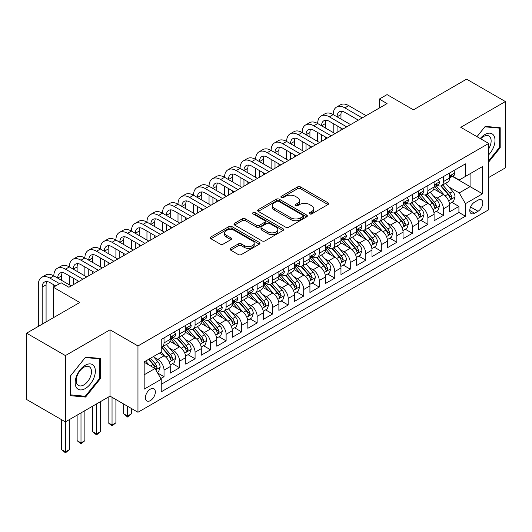 <?xml version="1.0" encoding="UTF-8"?>
<svg xmlns="http://www.w3.org/2000/svg" width="532" height="532" viewBox="0 0 532 532"><rect width="100%" height="100%" fill="white"/><g stroke="black" fill="none" stroke-linecap="round" stroke-linejoin="round"><path stroke-width="0.8" d="M309.657 213.897A1.51 0.871 0 0 0 311.785 213.897L327.971 204.554A2.155 1.244 0 0 0 328.603 203.67A2.155 1.244 0 0 0 327.971 202.792L300.553 186.958A2.155 1.244 0 0 0 297.508 186.958L281.322 196.308A1.51 0.871 0 0 0 280.876 196.92A1.51 0.871 0 0 0 281.322 197.538A1.51 0.871 0 0 0 283.45 197.538L285.544 196.328A6.896 3.983 0 0 1 295.3 196.328L297.581 197.645A6.896 3.983 0 0 1 299.602 200.464A6.896 3.983 0 0 1 297.581 203.277L295.486 204.488A1.51 0.871 0 0 0 295.047 205.099A1.51 0.871 0 0 0 295.486 205.718A1.51 0.871 0 0 0 297.621 205.718L299.716 204.507A6.896 3.983 0 0 1 309.464 204.507L311.752 205.824A6.896 3.983 0 0 1 313.767 208.644A6.896 3.983 0 0 1 311.752 211.457L309.657 212.667A1.51 0.871 0 0 0 309.212 213.279A1.51 0.871 0 0 0 309.657 213.897L309.657 212.667M150.376 400.609A7.022 4.056 120 0 0 154.965 394.418A7.022 4.056 120 0 0 153.888 388.792A7.022 4.056 120 0 0 150.376 389.138A7.022 4.056 120 0 0 145.788 395.329A7.022 4.056 120 0 0 146.865 400.955A7.022 4.056 120 0 0 150.376 400.609M230.629 248.351A2.155 1.244 0 0 0 229.997 249.235A2.155 1.244 0 0 0 230.629 250.113L238.323 254.555A2.155 1.244 0 0 0 241.368 254.555L259.343 244.175A2.155 1.244 0 0 0 259.975 243.297A2.155 1.244 0 0 0 259.343 242.412L231.925 226.585A2.155 1.244 0 0 0 228.873 226.585L210.898 236.959A2.155 1.244 0 0 0 210.266 237.844A2.155 1.244 0 0 0 210.898 238.722L220.195 244.088A2.155 1.244 0 0 0 223.24 244.088L230.935 239.646A2.155 1.244 0 0 0 231.566 238.768A2.155 1.244 0 0 0 230.935 237.884L226.326 235.224A5.766 3.325 0 0 1 224.637 232.87A5.766 3.325 0 0 1 228.195 229.797A5.766 3.325 0 0 1 234.472 230.522L252.527 240.943A5.766 3.325 0 0 1 254.216 243.297A5.766 3.325 0 0 1 250.658 246.369A5.766 3.325 0 0 1 244.374 245.651L241.368 243.909A2.155 1.244 0 0 0 238.323 243.909L230.629 248.351L230.629 250.113M488.715 177.495L505.4 167.859L505.4 101.552L466.597 79.148L413.444 109.838L387.057 94.603L379.296 99.085L387.057 103.567L68.894 287.26L61.133 282.778L53.373 287.26L53.373 317.724M65.403 355.582L65.403 421.889L110.024 396.127L110.024 329.82L65.403 355.582L26.6 333.178L79.76 302.489L53.373 287.26M110.024 329.82L137.961 345.946L488.715 143.44L488.715 209.748L137.961 412.26L137.961 345.946M505.4 101.552L460.779 127.314L488.715 143.44M285.697 227.197A2.155 1.244 0 0 0 288.75 227.197L306.725 216.823A2.155 1.244 0 0 0 307.356 215.939A2.155 1.244 0 0 0 306.725 215.061L279.3 199.227A2.155 1.244 0 0 0 276.254 199.227L258.279 209.608A2.155 1.244 0 0 0 257.648 210.486A2.155 1.244 0 0 0 258.279 211.37L285.697 227.197M253.624 214.223A1.51 0.871 0 0 1 255.154 214.436L255.154 212.64L283.031 228.74A2.155 1.244 0 0 1 283.662 229.618A2.155 1.244 0 0 1 283.031 230.496L265.056 240.876A2.155 1.244 0 0 1 262.01 240.876L234.592 225.043L234.592 223.287A2.155 1.244 0 0 0 233.96 224.165A2.155 1.244 0 0 0 234.592 225.043M234.592 223.287L242.279 218.845A2.155 1.244 0 0 1 245.332 218.845L256.451 225.262A2.155 1.244 0 0 0 259.496 225.262L264.603 222.316A2.155 1.244 0 0 0 265.229 221.438A2.155 1.244 0 0 0 264.603 220.561L253.019 213.877A1.51 0.871 0 0 1 252.58 213.259A1.51 0.871 0 0 1 253.511 212.454A1.51 0.871 0 0 1 255.154 212.64M65.403 421.889L26.6 399.492L26.6 333.178M160.81 378.545L164.029 376.683L157.592 372.965M153.928 357.138L157.824 359.393A8.778 5.067 60 0 1 164.029 370.146L170.24 366.561L170.24 373.098L179.55 367.725L172.488 363.649M169.449 348.181L173.346 350.428A8.778 5.067 60 0 1 179.55 361.181L185.761 357.597L185.761 364.141L195.071 358.761L188.009 354.684M184.97 339.217L188.867 341.471A8.778 5.067 60 0 1 195.071 352.224L201.282 348.64L201.282 355.177L210.592 349.803L203.53 345.727M200.491 330.259L204.388 332.507A8.778 5.067 60 0 1 210.592 343.26L216.803 339.675L216.803 346.219L226.113 340.839L219.051 336.763M216.005 321.301L219.902 323.549A8.778 5.067 60 0 1 226.113 334.302L232.318 330.718L232.318 337.261L241.634 331.882L234.572 327.805M231.526 312.337L235.423 314.585A8.778 5.067 60 0 1 241.634 325.338L247.839 321.754L247.839 328.297L257.156 322.924L250.093 318.841M247.048 303.38L250.944 305.627A8.778 5.067 60 0 1 257.156 316.38L263.36 312.796L263.36 319.34L272.677 313.96L265.614 309.883M262.569 294.415L266.466 296.67A8.778 5.067 60 0 1 272.677 307.416L278.881 303.839L278.881 310.375L288.191 305.002L281.135 300.926M278.09 285.458L281.987 287.706A8.778 5.067 60 0 1 288.191 298.459L294.402 294.874L294.402 301.418L303.712 296.038L296.65 291.962M293.611 276.494L297.508 278.748A8.778 5.067 60 0 1 303.712 289.501L309.923 285.917L309.923 292.454L319.233 287.081L312.171 283.004M309.132 267.536L313.029 269.784A8.778 5.067 60 0 1 319.233 280.537L325.444 276.953L325.444 283.496L334.754 278.116L327.692 274.04M324.653 258.572L328.55 260.826A8.778 5.067 60 0 1 334.754 271.579L340.965 267.995L340.965 274.532L350.275 269.159L343.213 265.082M340.167 249.614L344.064 251.862A8.778 5.067 60 0 1 350.275 262.615L356.48 259.031L356.48 265.574L365.797 260.195L358.734 256.118M355.689 240.657L359.585 242.905A8.778 5.067 60 0 1 365.797 253.658L372.001 250.073L372.001 256.61L381.318 251.237L374.255 247.161M371.21 231.693L375.107 233.94A8.778 5.067 60 0 1 381.318 244.693L387.522 241.109L387.522 247.653L396.839 242.279L389.776 238.196M386.731 222.735L390.628 224.983A8.778 5.067 60 0 1 396.839 235.736L403.043 232.152L403.043 238.695L412.353 233.315L405.298 229.239M402.252 213.771L406.149 216.019A8.778 5.067 60 0 1 412.353 226.772L418.564 223.187L418.564 229.731L427.874 224.358L420.812 220.281M417.773 204.813L421.67 207.061A8.778 5.067 60 0 1 427.874 217.814L434.085 214.23L434.085 220.773L443.395 215.393L443.395 208.857A8.778 5.067 -120 0 0 437.191 198.103L433.294 195.849M436.333 211.317L443.395 215.393M170.24 366.561A8.778 5.067 -120 0 0 164.029 355.808L159.374 353.115M185.761 357.597A8.778 5.067 -120 0 0 179.55 346.844L169.954 341.305M201.282 348.64A8.778 5.067 -120 0 0 195.071 337.887L185.475 332.347M216.803 339.675A8.778 5.067 -120 0 0 210.592 328.922L200.996 323.383M232.318 330.718A8.778 5.067 -120 0 0 226.113 319.965L216.517 314.425M247.839 321.754A8.778 5.067 -120 0 0 241.634 311.001L232.032 305.461M263.36 312.796A8.778 5.067 -120 0 0 257.156 302.043L247.553 296.504M278.881 303.839A8.778 5.067 -120 0 0 272.677 293.085L263.074 287.539M294.402 294.874A8.778 5.067 -120 0 0 288.191 284.121L278.595 278.582M309.923 285.917A8.778 5.067 -120 0 0 303.712 275.164L294.116 269.618M325.444 276.953A8.778 5.067 -120 0 0 319.233 266.2L309.637 260.66M340.965 267.995A8.778 5.067 -120 0 0 334.754 257.242L325.158 251.696M356.48 259.031A8.778 5.067 -120 0 0 350.275 248.278L340.679 242.738M372.001 250.073A8.778 5.067 -120 0 0 365.797 239.32L356.194 233.781M387.522 241.109A8.778 5.067 -120 0 0 381.318 230.356L371.715 224.817M403.043 232.152A8.778 5.067 -120 0 0 396.839 221.398L387.236 215.859M418.564 223.187A8.778 5.067 -120 0 0 412.353 212.441L402.757 206.895M434.085 214.23A8.778 5.067 -120 0 0 427.874 203.477L418.278 197.937M478.009 200.165L474.591 202.133A6.803 3.93 120 0 0 470.148 208.132A6.803 3.93 120 0 0 471.192 213.585A6.803 3.93 120 0 0 474.591 213.246L478.009 211.27A6.803 3.93 120 0 0 482.451 205.279A6.803 3.93 120 0 0 481.407 199.826A6.803 3.93 120 0 0 478.009 200.165M144.165 374.801L155.031 368.53L161.236 379.283L161.236 391.825L465.434 216.198L465.434 203.656L459.229 192.903L448.815 186.892M161.236 379.283L144.165 389.138L144.165 361.9L161.236 352.044L161.236 339.496L465.434 163.869L465.434 176.418L482.511 166.563L482.511 193.801L465.434 203.656M173.266 337.481L173.346 337.527A8.778 5.067 60 0 0 177.735 337.96L183.939 334.375A8.778 5.067 -120 0 0 185.761 330.359L185.761 325.338M188.78 328.517L188.867 328.563A8.778 5.067 60 0 0 193.256 329.002L199.46 325.418A8.778 5.067 -120 0 0 201.282 321.395L201.282 316.38M204.301 319.559L204.388 319.606A8.778 5.067 60 0 0 208.777 320.038L214.981 316.454A8.778 5.067 -120 0 0 216.803 312.437L216.803 307.416M219.822 310.595L219.902 310.648A8.778 5.067 60 0 0 224.298 311.08L230.502 307.496A8.778 5.067 -120 0 0 232.318 303.479L232.318 298.459M235.344 301.637L235.423 301.684A8.778 5.067 60 0 0 239.812 302.116L246.023 298.532A8.778 5.067 -120 0 0 247.839 294.515L247.839 289.501M250.865 292.68L250.944 292.726A8.778 5.067 60 0 0 255.333 293.159L261.545 289.574A8.778 5.067 -120 0 0 263.36 285.558L263.36 280.537M266.386 283.716L266.466 283.762A8.778 5.067 60 0 0 270.855 284.201L277.066 280.617A8.778 5.067 -120 0 0 278.881 276.593L278.881 271.579M281.907 274.758L281.987 274.805A8.778 5.067 60 0 0 286.376 275.237L292.587 271.653A8.778 5.067 -120 0 0 294.402 267.636L294.402 262.615M297.428 265.794L297.508 265.84A8.778 5.067 60 0 0 301.897 266.279L308.101 262.695A8.778 5.067 -120 0 0 309.923 258.672L309.923 253.658M312.942 256.836L313.029 256.883A8.778 5.067 60 0 0 317.418 257.315L323.622 253.731A8.778 5.067 -120 0 0 325.444 249.714L325.444 244.693M328.463 247.872L328.55 247.919A8.778 5.067 60 0 0 332.939 248.358L339.143 244.773A8.778 5.067 -120 0 0 340.965 240.75L340.965 235.736M343.985 238.915L344.064 238.961A8.778 5.067 60 0 0 348.453 239.393L354.664 235.809A8.778 5.067 -120 0 0 356.48 231.792L356.48 226.772M359.506 229.95L359.585 229.997A8.778 5.067 60 0 0 363.974 230.436L370.186 226.851A8.778 5.067 -120 0 0 372.001 222.835L372.001 217.814M375.027 220.993L375.107 221.039A8.778 5.067 60 0 0 379.496 221.472L385.707 217.887A8.778 5.067 -120 0 0 387.522 213.871L387.522 208.85M390.548 212.035L390.628 212.082A8.778 5.067 60 0 0 395.017 212.514L401.228 208.93A8.778 5.067 -120 0 0 403.043 204.913L403.043 199.892M406.069 203.071L406.149 203.118A8.778 5.067 60 0 0 410.538 203.557L416.749 199.972A8.778 5.067 -120 0 0 418.564 195.949L418.564 190.935M421.59 194.113L421.67 194.16A8.778 5.067 60 0 0 426.059 194.592L432.263 191.008A8.778 5.067 -120 0 0 434.085 186.991L434.085 181.971M161.236 384.303L458.917 212.441L458.917 206.436L449.607 211.809L449.607 205.272A8.778 5.067 -120 0 0 443.395 194.519L433.799 188.973M437.104 185.149L437.191 185.196A8.778 5.067 -120 0 0 441.58 185.635A8.778 5.067 -120 0 0 443.395 181.612L443.395 176.597M441.58 185.635L447.784 182.05A8.778 5.067 -120 0 0 449.607 178.027L449.607 173.013M164.029 337.887L164.029 342.901A8.778 5.067 60 0 1 162.213 346.924A8.778 5.067 60 0 1 161.236 347.276M162.213 346.924L168.425 343.339A8.778 5.067 -120 0 0 170.24 339.316L170.24 334.302M179.55 328.922L179.55 333.943A8.778 5.067 60 0 1 177.735 337.96M195.071 319.965L195.071 324.979A8.778 5.067 60 0 1 193.256 329.002M210.592 311.001L210.592 316.021A8.778 5.067 60 0 1 208.777 320.038M226.113 302.043L226.113 307.064A8.778 5.067 60 0 1 224.298 311.08M241.634 293.079L241.634 298.1A8.778 5.067 60 0 1 239.812 302.116M257.156 284.121L257.156 289.142A8.778 5.067 60 0 1 255.333 293.159M272.677 275.164L272.677 280.178A8.778 5.067 60 0 1 270.855 284.201M288.191 266.2L288.191 271.22A8.778 5.067 60 0 1 286.376 275.237M303.712 257.242L303.712 262.256A8.778 5.067 60 0 1 301.897 266.279M319.233 248.278L319.233 253.298A8.778 5.067 60 0 1 317.418 257.315M334.754 239.32L334.754 244.334A8.778 5.067 60 0 1 332.939 248.358M350.275 230.356L350.275 235.377A8.778 5.067 60 0 1 348.453 239.393M365.797 221.398L365.797 226.413A8.778 5.067 60 0 1 363.974 230.436M381.318 212.434L381.318 217.455A8.778 5.067 60 0 1 379.496 221.472M396.839 203.477L396.839 208.497A8.778 5.067 60 0 1 395.017 212.514M412.353 194.519L412.353 199.533A8.778 5.067 60 0 1 410.538 203.557M427.874 185.555L427.874 190.576A8.778 5.067 60 0 1 426.059 194.592M427.874 217.814L427.874 224.358M412.353 226.772L412.353 233.315M396.839 235.736L396.839 242.279M381.318 244.693L381.318 251.237M365.797 253.658L365.797 260.195M350.275 262.615L350.275 269.159M334.754 271.579L334.754 278.116M319.233 280.537L319.233 287.081M303.712 289.501L303.712 296.038M288.191 298.459L288.191 305.002M272.677 307.416L272.677 313.96M257.156 316.38L257.156 322.924M241.634 325.338L241.634 331.882M226.113 334.302L226.113 340.839M210.592 343.26L210.592 349.803M195.071 352.224L195.071 358.761M179.55 361.181L179.55 367.725M164.029 370.146L164.029 376.683M155.031 368.53L144.165 362.259M459.229 192.903L470.089 186.632L470.089 173.731L482.511 166.563M452.32 176.371L482.511 193.801M452.626 176.192L459.229 180.002L465.434 176.418M110.024 396.127L137.961 412.26M379.296 99.085L379.296 108.049M451.854 202.36L458.917 206.436M458.917 212.441L465.434 216.198M488.715 161.981L500.2 147.69L500.2 127.72L485.224 126.383L476.965 136.657M70.603 395.722L85.579 397.058L100.555 378.425L100.555 358.455L85.579 357.118L70.603 375.752L70.603 395.722M499.422 147.244L500.2 147.69M99.777 377.979L100.555 378.425M83.996 396.141L85.579 397.058M310.256 214.11L311.752 213.246A6.896 3.983 0 0 0 313.767 210.433L313.767 208.644M299.602 200.464L299.602 202.253A6.896 3.983 0 0 1 297.581 205.066L296.091 205.931M327.945 204.567L300.553 188.754A2.155 1.244 0 0 0 297.508 188.754L281.92 197.751M306.691 216.837L279.3 201.023A2.155 1.244 0 0 0 276.254 201.023L258.306 211.384M302.914 216.557A1.51 0.871 0 0 0 303.353 215.939A1.51 0.871 0 0 0 302.914 215.327L278.841 201.428A1.51 0.871 0 0 0 276.713 201.428L274.505 202.705A6.896 3.983 0 0 0 272.484 205.518A6.896 3.983 0 0 0 274.505 208.331L290.957 217.834A6.896 3.983 0 0 0 300.706 217.834L302.914 216.557L302.914 218.353A1.51 0.871 0 0 0 303.353 217.734L303.353 215.939M272.484 205.518L272.484 207.314A6.896 3.983 0 0 0 274.505 210.127L274.505 208.331M302.914 218.353L300.706 219.623A6.896 3.983 0 0 1 290.957 219.623L274.505 210.127M234.619 225.063L242.279 220.634L242.279 218.845M265.229 221.438L265.229 223.234A2.155 1.244 0 0 1 264.603 224.112L259.496 227.058A2.155 1.244 0 0 1 256.451 227.058L245.332 220.634A2.155 1.244 0 0 0 242.279 220.634M255.154 214.436L283.004 230.516M267.988 231.925A5.766 3.325 0 0 0 274.273 232.65A5.766 3.325 0 0 0 277.83 229.571A5.766 3.325 0 0 0 276.141 227.224L269.777 223.546A2.155 1.244 0 0 0 266.732 223.546L261.631 226.499A2.155 1.244 0 0 0 260.999 227.377A2.155 1.244 0 0 0 261.631 228.255L267.988 231.925L267.988 233.721A5.766 3.325 0 0 0 274.273 234.439A5.766 3.325 0 0 0 277.83 231.367L277.83 229.571M260.999 227.377L260.999 229.166A2.155 1.244 0 0 0 261.631 230.05L261.631 228.255M267.988 233.721L261.631 230.05M254.216 243.297L254.216 245.086A5.766 3.325 0 0 1 250.658 248.165A5.766 3.325 0 0 1 244.374 247.44L241.368 245.704A2.155 1.244 0 0 0 238.323 245.704L230.655 250.126M224.637 232.87L224.637 234.665A5.766 3.325 0 0 0 226.326 237.019L226.326 235.224M230.901 239.659L226.326 237.019M259.317 244.195L231.925 228.374A2.155 1.244 0 0 0 228.873 228.374L210.931 238.735M449.474 203.729L453.483 201.415L455.033 196.933A5.819 3.358 -120 0 0 452.772 191.473L445.683 183.267M444.26 195.084L436.154 185.701M439.645 192.351L434.943 186.905A13.938 8.046 -120 0 0 434.511 186.419M440.789 185.947L447.957 194.253A5.819 3.358 60 0 1 450.032 198.256L450.458 198.948L451.242 198.835L451.894 197.186A5.819 3.358 -120 0 0 449.819 193.176L442.73 184.97M441.208 185.814L448.915 194.732A2.966 1.709 60 0 1 449.66 195.896L451.894 197.186M453.716 170.639L455.033 172.92A5.819 3.358 60 0 1 453.829 175.493L450.883 177.196A5.819 3.358 -120 0 0 451.894 175.859L451.774 175.341M38.317 326.415L38.317 284.839A16.459 9.503 60 0 1 41.729 277.305L45.606 275.064A16.459 9.503 60 0 1 53.838 275.875A16.459 9.503 60 0 1 57.25 268.341L61.127 266.1A16.459 9.503 60 0 1 69.359 266.918A16.459 9.503 60 0 1 72.771 259.383L76.648 257.142A16.459 9.503 60 0 1 84.881 257.954A16.459 9.503 60 0 1 88.285 250.419L92.169 248.178A16.459 9.503 60 0 1 100.402 248.996A16.459 9.503 60 0 1 103.806 241.462L107.69 239.22A16.459 9.503 60 0 1 115.916 240.038A16.459 9.503 60 0 1 119.328 232.497L123.211 230.263A16.459 9.503 60 0 1 131.437 231.074A16.459 9.503 60 0 1 134.849 223.54L138.726 221.299A16.459 9.503 60 0 1 146.958 222.117A16.459 9.503 60 0 1 150.37 214.582L154.247 212.341A16.459 9.503 60 0 1 162.479 213.152A16.459 9.503 60 0 1 165.891 205.618L169.768 203.377A16.459 9.503 60 0 1 178.001 204.195A16.459 9.503 60 0 1 181.412 196.66L185.289 194.419A16.459 9.503 60 0 1 193.522 195.231A16.459 9.503 60 0 1 196.933 187.696L200.81 185.455A16.459 9.503 60 0 1 209.043 186.273A16.459 9.503 60 0 1 212.448 178.739L216.331 176.498A16.459 9.503 60 0 1 224.564 177.309A16.459 9.503 60 0 1 227.969 169.775L231.852 167.533A16.459 9.503 60 0 1 240.078 168.351A16.459 9.503 60 0 1 243.49 160.817L247.373 158.576A16.459 9.503 60 0 1 255.599 159.394A16.459 9.503 60 0 1 259.011 151.853L262.888 149.618A16.459 9.503 60 0 1 271.12 150.43A16.459 9.503 60 0 1 274.532 142.895L278.409 140.654A16.459 9.503 60 0 1 286.642 141.472A16.459 9.503 60 0 1 290.053 133.931L293.93 131.697A16.459 9.503 60 0 1 302.163 132.508A16.459 9.503 60 0 1 305.574 124.973L309.451 122.732A16.459 9.503 60 0 1 317.684 123.55A16.459 9.503 60 0 1 321.089 116.016L324.972 113.775A16.459 9.503 60 0 1 333.205 114.586A16.459 9.503 60 0 1 336.61 107.052L340.493 104.811A16.459 9.503 60 0 1 348.726 105.629L366.102 115.663M336.61 107.052A16.459 9.503 60 0 1 344.842 107.87L362.226 117.905M449.799 177.469L449.819 177.469A5.819 3.358 -120 0 0 450.883 177.196M451.143 175.42L451.894 175.859C451.528 174.981 450.91 175.341 450.032 176.93A5.819 3.358 60 0 1 449.607 177.761M358.349 120.146L344.842 112.345A10.973 6.337 -120 0 0 339.356 111.806A10.973 6.337 -120 0 0 337.082 116.827L340.965 114.586L340.965 119.068M341.65 111.301A10.973 6.337 -120 0 0 340.965 114.586M337.082 125.791L337.082 132.421M340.965 128.026L340.965 130.18M333.205 132.508L333.205 123.55M488.715 154.765A14.264 8.239 120 0 0 494.813 138.22A14.264 8.239 120 0 0 484.911 134.523A14.264 8.239 120 0 0 480.243 138.546M488.715 148.787A10.8 6.238 120 0 0 488.901 136.006A10.8 6.238 120 0 0 483.502 136.538A10.8 6.238 120 0 0 480.669 138.799M476.998 136.677L484.911 126.829L499.422 128.119L499.422 147.47L488.715 160.79M498.464 127.567L499.422 128.119M94.004 377.687A14.264 8.239 120 0 0 90.314 363.908A14.264 8.239 120 0 0 76.528 376.131A14.264 8.239 120 0 0 80.226 389.909A14.264 8.239 120 0 0 94.004 377.687M90.467 376.683A10.8 6.238 120 0 0 89.25 366.734A10.8 6.238 120 0 0 77.24 375.499A10.8 6.238 120 0 0 78.45 385.447A10.8 6.238 120 0 0 90.467 376.683M70.756 394.963L70.756 375.612L85.266 357.557L99.777 358.854L99.777 378.205L85.266 396.26L70.603 394.87M98.819 358.302L99.777 358.854M433.952 212.694L437.962 210.379L439.518 205.897A5.819 3.358 -120 0 0 437.251 200.438L430.162 192.225M428.739 204.042L420.632 194.659M424.124 201.315L419.422 195.869A13.938 8.046 -120 0 0 418.99 195.384M425.268 194.912L432.443 203.211A5.819 3.358 60 0 1 434.511 207.221L434.937 207.912L435.721 207.799L436.373 206.143A5.819 3.358 -120 0 0 434.305 202.14L427.209 193.927M425.686 194.772L433.394 203.696A2.966 1.709 60 0 1 434.145 204.853L436.373 206.143M418.431 221.651L422.441 219.337L423.997 214.855A5.819 3.358 -120 0 0 421.73 209.395L414.641 201.182M413.218 213.006L405.111 203.623M408.609 210.273L403.901 204.827A13.938 8.046 -120 0 0 403.469 204.341M409.746 203.869L416.922 212.175A5.819 3.358 60 0 1 418.99 216.178L419.416 216.87L420.2 216.757L420.859 215.108A5.819 3.358 -120 0 0 418.784 211.098L411.688 202.885M410.165 203.736L417.873 212.654A2.966 1.709 60 0 1 418.624 213.817L420.859 215.108M402.91 230.615L406.927 228.301L408.476 223.819A5.819 3.358 -120 0 0 406.209 218.353L399.12 210.147M397.697 221.964L389.597 212.581M393.088 219.231L388.38 213.784A13.938 8.046 -120 0 0 387.948 213.305M394.225 212.827L401.401 221.132A5.819 3.358 60 0 1 403.475 225.142L403.894 225.827L404.679 225.721L405.337 224.065A5.819 3.358 -120 0 0 403.263 220.055L396.167 211.849M394.651 212.694L402.358 221.618A2.966 1.709 60 0 1 403.103 222.775L405.337 224.065M387.396 239.573L391.406 237.259L392.955 232.777A5.819 3.358 -120 0 0 390.688 227.317L383.599 219.104M382.176 230.928L374.076 221.545M377.567 228.195L372.859 222.748A13.938 8.046 -120 0 0 372.433 222.263M378.704 221.791L385.88 230.097A5.819 3.358 60 0 1 387.954 234.1L388.373 234.792L389.165 234.678L389.816 233.023A5.819 3.358 -120 0 0 387.742 229.019L380.653 220.807M379.13 221.651L386.837 230.575A2.966 1.709 60 0 1 387.582 231.739L389.816 233.023M438.195 179.597L439.518 181.884A5.819 3.358 60 0 1 438.315 184.458L435.362 186.16A5.819 3.358 -120 0 0 436.373 184.817L436.253 184.305M321.089 116.016A16.459 9.503 60 0 1 329.321 116.827L333.205 114.586L350.588 124.621M329.321 116.827L346.704 126.862M434.278 186.433L434.305 186.433A5.819 3.358 -120 0 0 435.362 186.16M435.622 184.385L436.373 184.817C436.007 183.939 435.389 184.298 434.511 185.894A5.819 3.358 60 0 1 434.085 186.719M342.827 129.103L329.321 121.309A10.973 6.337 -120 0 0 323.835 120.764A10.973 6.337 -120 0 0 321.561 125.791L325.444 123.55L325.444 128.026M326.129 120.259A10.973 6.337 -120 0 0 325.444 123.55M321.561 134.749L321.561 141.379M325.444 136.99L325.444 139.138M317.684 141.472L317.684 132.508M422.674 188.554L423.997 190.842A5.819 3.358 60 0 1 422.794 193.415L419.841 195.118A5.819 3.358 -120 0 0 420.859 193.781L420.732 193.262M305.574 124.973A16.459 9.503 60 0 1 313.8 125.791L317.684 123.55L335.067 133.585M313.8 125.791L331.183 135.826M418.757 195.39L418.784 195.39A5.819 3.358 -120 0 0 419.841 195.118M420.107 193.342L420.859 193.781C420.493 192.903 419.868 193.262 418.99 194.852A5.819 3.358 60 0 1 418.564 195.683M327.306 138.067L313.8 130.267A10.973 6.337 -120 0 0 308.314 129.728A10.973 6.337 -120 0 0 306.04 134.749L309.923 132.508L309.923 136.99M310.608 129.216A10.973 6.337 -120 0 0 309.923 132.508M306.04 143.713L306.04 150.343M309.923 145.948L309.923 148.102M302.163 150.43L302.163 141.472M407.16 197.518L408.476 199.806A5.819 3.358 60 0 1 407.273 202.373L404.32 204.082A5.819 3.358 -120 0 0 405.337 202.739L405.211 202.22M290.053 133.931A16.459 9.503 60 0 1 298.279 134.749L302.163 132.508L319.546 142.543M298.279 134.749L315.662 144.784M403.236 204.348L403.263 204.348A5.819 3.358 -120 0 0 404.32 204.082M404.586 202.306L405.337 202.739C404.972 201.861 404.347 202.22 403.475 203.816A5.819 3.358 60 0 1 403.043 204.64M311.785 147.025L298.279 139.231A10.973 6.337 -120 0 0 292.793 138.686A10.973 6.337 -120 0 0 290.525 143.713L294.402 141.472L294.402 145.948M295.087 138.18A10.973 6.337 -120 0 0 294.402 141.472M290.525 152.671L290.525 159.301M294.402 154.912L294.402 157.06M286.642 159.394L286.642 150.43M391.638 206.476L392.955 208.763A5.819 3.358 60 0 1 391.752 211.337L388.799 213.039A5.819 3.358 -120 0 0 389.816 211.696L389.69 211.184M274.532 142.895A16.459 9.503 60 0 1 282.765 143.713L286.642 141.472L304.025 151.507M282.765 143.713L300.141 153.748M387.715 213.312L387.742 213.312A5.819 3.358 -120 0 0 388.799 213.039M389.065 211.264L389.816 211.696C389.451 210.825 388.826 211.184 387.954 212.773A5.819 3.358 60 0 1 387.522 213.605M296.264 155.989L282.765 148.189A10.973 6.337 -120 0 0 277.272 147.65A10.973 6.337 -120 0 0 275.004 152.671L278.881 150.43L278.881 154.912M279.566 147.138A10.973 6.337 -120 0 0 278.881 150.43M275.004 161.628L275.004 168.258M278.881 163.869L278.881 166.024M271.12 168.351L271.12 159.394M371.875 248.537L375.885 246.216L377.434 241.741A5.819 3.358 -120 0 0 375.173 236.275L368.078 228.068M366.661 239.885L358.555 230.502M362.046 237.152L357.344 231.706A13.938 8.046 -120 0 0 356.912 231.221M363.183 230.748L370.358 239.054A5.819 3.358 60 0 1 372.433 243.064L372.852 243.749L373.644 243.643L374.295 241.987A5.819 3.358 -120 0 0 372.22 237.977L365.132 229.771M363.609 230.615L371.316 239.54A2.966 1.709 60 0 1 372.061 240.697L374.295 241.987M376.117 215.44L377.434 217.721A5.819 3.358 60 0 1 376.23 220.295L373.284 221.997A5.819 3.358 -120 0 0 374.295 220.66L374.176 220.142M259.011 151.853A16.459 9.503 60 0 1 267.244 152.671L271.12 150.43L288.504 160.465M267.244 152.671L284.627 162.706M372.201 222.27L372.22 222.27A5.819 3.358 -120 0 0 373.284 221.997M373.544 220.228L374.295 220.66C373.929 219.782 373.311 220.142 372.433 221.738A5.819 3.358 60 0 1 372.001 222.562M280.743 164.947L267.244 157.153A10.973 6.337 -120 0 0 261.757 156.608A10.973 6.337 -120 0 0 259.483 161.628L263.36 159.394L263.36 163.869M264.052 156.102A10.973 6.337 -120 0 0 263.36 159.394M259.483 170.592L259.483 177.222M263.36 172.833L263.36 174.981M255.599 177.309L255.599 168.351M356.354 257.495L360.363 255.18L361.913 250.698A5.819 3.358 -120 0 0 359.652 245.239L352.556 237.026M351.14 248.85L343.034 239.467M346.525 246.117L341.823 240.67A13.938 8.046 -120 0 0 341.391 240.185M347.669 239.713L354.837 248.018A5.819 3.358 60 0 1 356.912 252.022L357.338 252.713L358.122 252.6L358.774 250.944A5.819 3.358 -120 0 0 356.699 246.941L349.61 238.728M348.088 239.573L355.795 248.497A2.966 1.709 60 0 1 356.54 249.654L358.774 250.944M360.596 224.398L361.913 226.685A5.819 3.358 60 0 1 360.709 229.259L357.763 230.961A5.819 3.358 -120 0 0 358.774 229.618L358.654 229.106M243.49 160.817A16.459 9.503 60 0 1 251.722 161.628L255.599 159.394L272.983 169.429M251.722 161.628L269.106 171.67M356.679 231.234L356.699 231.234A5.819 3.358 -120 0 0 357.763 230.961M358.023 229.186L358.774 229.618C358.408 228.747 357.79 229.106 356.912 230.695A5.819 3.358 60 0 1 356.48 231.526M265.222 173.904L251.722 166.11A10.973 6.337 -120 0 0 246.236 165.565A10.973 6.337 -120 0 0 243.962 170.592L247.839 168.351L247.839 172.833M248.53 165.06A10.973 6.337 -120 0 0 247.839 168.351M243.962 179.55L243.962 186.18M247.839 181.791L247.839 183.946M240.078 186.273L240.078 177.309M340.832 266.459L344.842 264.138L346.392 259.663A5.819 3.358 -120 0 0 344.131 254.196L337.035 245.99M335.619 257.807L327.513 248.424M331.004 255.074L326.302 249.628A13.938 8.046 -120 0 0 325.87 249.142M332.148 248.67L339.316 256.976A5.819 3.358 60 0 1 341.391 260.986L341.817 261.671L342.601 261.564L343.253 259.909A5.819 3.358 -120 0 0 341.178 255.899L334.089 247.693M332.567 248.537L340.274 257.461A2.966 1.709 60 0 1 341.019 258.618L343.253 259.909M345.075 233.362L346.392 235.643A5.819 3.358 60 0 1 345.188 238.216L342.242 239.919A5.819 3.358 -120 0 0 343.253 238.582L343.133 238.063M227.969 169.775A16.459 9.503 60 0 1 236.201 170.592L240.078 168.351L257.461 178.386M236.201 170.592L253.584 180.627M341.158 240.191L341.178 240.191A5.819 3.358 -120 0 0 342.242 239.919M342.502 238.15L343.253 238.582C342.887 237.704 342.269 238.063 341.391 239.659A5.819 3.358 60 0 1 340.965 240.484M249.701 182.868L236.201 175.075A10.973 6.337 -120 0 0 230.715 174.529A10.973 6.337 -120 0 0 228.441 179.55L232.318 177.309L232.318 181.791M233.009 174.024A10.973 6.337 -120 0 0 232.318 177.309M228.441 188.514L228.441 195.144M232.318 190.755L232.318 192.903M224.564 195.231L224.564 186.273M325.311 275.416L329.321 273.102L330.871 268.62A5.819 3.358 -120 0 0 328.61 263.16L321.521 254.948M320.098 266.771L311.991 257.382M315.483 264.038L310.781 258.592A13.938 8.046 -120 0 0 310.349 258.106M316.626 257.634L323.795 265.933A5.819 3.358 60 0 1 325.87 269.943L326.296 270.635L327.08 270.522L327.732 268.866A5.819 3.358 -120 0 0 325.657 264.863L318.568 256.65M317.045 257.495L324.753 266.419A2.966 1.709 60 0 1 325.498 267.576L327.732 268.866M329.554 242.319L330.871 244.607A5.819 3.358 60 0 1 329.667 247.18L326.721 248.883A5.819 3.358 -120 0 0 327.732 247.54L327.612 247.028M212.448 178.739A16.459 9.503 60 0 1 220.68 179.55L224.564 177.309L241.94 187.35M220.68 179.55L238.063 189.585M325.637 249.156L325.657 249.156A5.819 3.358 -120 0 0 326.721 248.883M326.981 247.107L327.732 247.54C327.366 246.668 326.748 247.021 325.87 248.617A5.819 3.358 60 0 1 325.444 249.442M234.186 191.826L220.68 184.032A10.973 6.337 -120 0 0 215.194 183.487A10.973 6.337 -120 0 0 212.92 188.514L216.803 186.273L216.803 190.755M217.488 182.981A10.973 6.337 -120 0 0 216.803 186.273M212.92 197.472L212.92 204.102M216.803 199.713L216.803 201.861M209.043 204.195L209.043 195.231M309.79 284.374L313.8 282.06L315.356 277.578A5.819 3.358 -120 0 0 313.089 272.118L306 263.912M304.577 275.729L296.47 266.346M299.962 272.996L295.26 267.549A13.938 8.046 -120 0 0 294.828 267.064M301.105 266.592L308.281 274.898A5.819 3.358 60 0 1 310.349 278.901L310.774 279.593L311.559 279.48L312.211 277.83A5.819 3.358 -120 0 0 310.143 273.82L303.047 265.614M301.524 266.459L309.232 275.383A2.966 1.709 60 0 1 309.983 276.54L312.211 277.83M314.033 251.284L315.356 253.565A5.819 3.358 60 0 1 314.153 256.138L311.2 257.84A5.819 3.358 -120 0 0 312.211 256.504L312.091 255.985M196.933 187.696A16.459 9.503 60 0 1 205.159 188.514L209.043 186.273L226.426 196.308M205.159 188.514L222.542 198.549M310.116 258.113L310.143 258.113A5.819 3.358 -120 0 0 311.2 257.84M311.459 256.072L312.211 256.504C311.845 255.626 311.227 255.985 310.349 257.574A5.819 3.358 60 0 1 309.923 258.406M218.665 200.79L205.159 192.99A10.973 6.337 -120 0 0 199.673 192.451A10.973 6.337 -120 0 0 197.399 197.472L201.282 195.231L201.282 199.713M201.967 191.946A10.973 6.337 -120 0 0 201.282 195.231M197.399 206.436L197.399 213.066M201.282 208.677L201.282 210.825M193.522 213.152L193.522 204.195M294.269 293.338L298.279 291.024L299.835 286.542A5.819 3.358 -120 0 0 297.568 281.082L290.479 272.869M289.056 284.687L280.949 275.303M284.447 281.96L279.739 276.514A13.938 8.046 -120 0 0 279.307 276.028M285.584 275.556L292.76 283.855A5.819 3.358 60 0 1 294.828 287.865L295.253 288.557L296.038 288.444L296.696 286.788A5.819 3.358 -120 0 0 294.622 282.785L287.526 274.572M286.01 275.416L293.711 284.341A2.966 1.709 60 0 1 294.462 285.498L296.696 286.788M298.512 260.241L299.835 262.529A5.819 3.358 60 0 1 298.632 265.102L295.679 266.805A5.819 3.358 -120 0 0 296.696 265.461L296.57 264.949M181.412 196.66A16.459 9.503 60 0 1 189.638 197.472L193.522 195.231L210.905 205.266M189.638 197.472L207.021 207.507M294.595 267.077L294.622 267.077A5.819 3.358 -120 0 0 295.679 266.805M295.945 265.029L296.696 265.461C296.331 264.584 295.706 264.943 294.828 266.539A5.819 3.358 60 0 1 294.402 267.363M203.144 209.748L189.638 201.954A10.973 6.337 -120 0 0 184.152 201.409A10.973 6.337 -120 0 0 181.877 206.436L185.761 204.195L185.761 208.677M186.446 200.903A10.973 6.337 -120 0 0 185.761 204.195M181.877 215.393L181.877 222.024M185.761 217.635L185.761 219.782M178.001 222.117L178.001 213.152M278.748 302.296L282.765 299.982L284.314 295.499A5.819 3.358 -120 0 0 282.046 290.04L274.958 281.827M273.534 293.651L265.435 284.268M268.926 290.918L264.218 285.471A13.938 8.046 -120 0 0 263.786 284.986M270.063 284.514L277.238 292.819A5.819 3.358 60 0 1 279.313 296.823L279.732 297.514L280.517 297.401L281.175 295.752A5.819 3.358 -120 0 0 279.101 291.742L272.005 283.529M270.489 284.381L278.196 293.298A2.966 1.709 60 0 1 278.941 294.462L281.175 295.752M282.997 269.205L284.314 271.486A5.819 3.358 60 0 1 283.11 274.06L280.158 275.762A5.819 3.358 -120 0 0 281.175 274.426L281.049 273.907M165.891 205.618A16.459 9.503 60 0 1 174.117 206.436L178.001 204.195L195.384 214.23M174.117 206.436L191.5 216.471M279.074 276.035L279.101 276.035A5.819 3.358 -120 0 0 280.158 275.762M280.424 273.987L281.175 274.426C280.81 273.548 280.184 273.907 279.313 275.496A5.819 3.358 60 0 1 278.881 276.327M187.623 218.712L174.117 210.911A10.973 6.337 -120 0 0 168.631 210.373A10.973 6.337 -120 0 0 166.363 215.393L170.24 213.152L170.24 217.635M170.925 209.867A10.973 6.337 -120 0 0 170.24 213.152M166.363 224.358L166.363 230.988M170.24 226.592L170.24 228.747M162.479 231.074L162.479 222.117M263.234 311.26L267.244 308.946L268.793 304.464A5.819 3.358 -120 0 0 266.525 299.004L259.436 290.791M258.013 302.608L249.914 293.225M253.405 299.875L248.697 294.435A13.938 8.046 -120 0 0 248.271 293.95M254.542 293.471L261.717 301.777A5.819 3.358 60 0 1 263.792 305.787L264.211 306.472L265.002 306.365L265.654 304.71A5.819 3.358 -120 0 0 263.579 300.706L256.49 292.494M254.968 293.338L262.675 302.262A2.966 1.709 60 0 1 263.42 303.42L265.654 304.71M267.476 278.163L268.793 280.45A5.819 3.358 60 0 1 267.589 283.024L264.643 284.726A5.819 3.358 -120 0 0 265.654 283.383L265.528 282.864M150.37 214.582A16.459 9.503 60 0 1 158.603 215.393L162.479 213.152L179.863 223.187M158.603 215.393L175.986 225.428M263.553 284.999L263.579 284.999A5.819 3.358 -120 0 0 264.643 284.726M264.903 282.951L265.654 283.383C265.288 282.505 264.663 282.864 263.792 284.46A5.819 3.358 60 0 1 263.36 285.285M172.102 227.669L158.603 219.876A10.973 6.337 -120 0 0 153.11 219.33A10.973 6.337 -120 0 0 150.842 224.358L154.719 222.117L154.719 226.592M155.404 218.825A10.973 6.337 -120 0 0 154.719 222.117M150.842 233.315L150.842 239.945M154.719 235.556L154.719 237.704M146.958 240.038L146.958 231.074M251.955 287.12L253.272 289.408A5.819 3.358 60 0 1 252.068 291.982L249.122 293.684A5.819 3.358 -120 0 0 250.133 292.347L250.013 291.829M134.849 223.54A16.459 9.503 60 0 1 143.081 224.358L146.958 222.117L164.341 232.152M143.081 224.358L160.465 234.393M248.038 293.957L248.058 293.957A5.819 3.358 -120 0 0 249.122 293.684M249.382 291.908L250.133 292.347C249.767 291.47 249.149 291.829 248.271 293.418A5.819 3.358 60 0 1 247.839 294.249M156.581 236.634L143.081 228.833A10.973 6.337 -120 0 0 137.595 228.295A10.973 6.337 -120 0 0 135.321 233.315L139.198 231.074L139.198 235.556M139.889 227.782A10.973 6.337 -120 0 0 139.198 231.074M135.321 242.273L135.321 248.91M139.198 244.514L139.198 246.668M131.437 248.996L131.437 240.038M236.434 296.085L237.751 298.366A5.819 3.358 60 0 1 236.547 300.939L233.601 302.642A5.819 3.358 -120 0 0 234.612 301.305L234.492 300.786M119.328 232.497A16.459 9.503 60 0 1 127.56 233.315L131.437 231.074L148.82 241.109M127.56 233.315L144.943 243.35M232.517 302.914L232.537 302.914A5.819 3.358 -120 0 0 233.601 302.642M233.861 300.873L234.612 301.305C234.246 300.427 233.628 300.786 232.75 302.382A5.819 3.358 60 0 1 232.318 303.207M141.06 245.591L127.56 237.797A10.973 6.337 -120 0 0 122.074 237.252A10.973 6.337 -120 0 0 119.8 242.273L123.677 240.038L123.677 244.514M124.368 236.747A10.973 6.337 -120 0 0 123.677 240.038M119.8 251.237L119.8 257.867M123.677 253.478L123.677 255.626M115.916 257.954L115.916 248.996M247.713 320.217L251.722 317.903L253.272 313.421A5.819 3.358 -120 0 0 251.011 307.962L243.915 299.749M242.499 311.572L234.393 302.189M237.884 308.839L233.182 303.393A13.938 8.046 -120 0 0 232.75 302.908M239.021 302.435L246.196 310.741A5.819 3.358 60 0 1 248.271 314.745L248.69 315.436L249.481 315.323L250.133 313.674A5.819 3.358 -120 0 0 248.058 309.664L240.969 301.451M239.447 302.302L247.154 311.22A2.966 1.709 60 0 1 247.899 312.384L250.133 313.674M232.191 329.182L236.201 326.861L237.751 322.385A5.819 3.358 -120 0 0 235.49 316.919L228.394 308.713M226.978 320.53L218.871 311.147M222.363 317.797L217.661 312.351A13.938 8.046 -120 0 0 217.229 311.865M223.507 311.393L230.675 319.699A5.819 3.358 60 0 1 232.75 323.709L233.176 324.394L233.96 324.287L234.612 322.631A5.819 3.358 -120 0 0 232.537 318.621L225.448 310.415M223.925 311.26L231.633 320.184A2.966 1.709 60 0 1 232.378 321.341L234.612 322.631M216.67 338.139L220.68 335.825L222.23 331.343A5.819 3.358 -120 0 0 219.969 325.883L212.873 317.671M211.457 329.494L203.35 320.111M206.842 326.761L202.14 321.315A13.938 8.046 -120 0 0 201.708 320.829M207.985 320.357L215.154 328.663A5.819 3.358 60 0 1 217.229 332.666L217.655 333.358L218.439 333.245L219.091 331.589A5.819 3.358 -120 0 0 217.016 327.586L209.927 319.373M208.404 320.217L216.112 329.142A2.966 1.709 60 0 1 216.857 330.305L219.091 331.589M127.56 406.255L127.56 416.024L131.437 413.783L131.437 408.496M131.437 413.783L127.56 417.008L123.677 413.783L123.677 404.014M123.677 413.783L127.56 416.024L127.56 417.008M220.913 305.042L222.23 307.33A5.819 3.358 60 0 1 221.026 309.903L218.08 311.606A5.819 3.358 -120 0 0 219.091 310.262L218.971 309.75M103.806 241.462A16.459 9.503 60 0 1 112.039 242.273L115.916 240.038L133.299 250.073M112.039 242.273L129.422 252.314M216.996 311.878L217.016 311.878A5.819 3.358 -120 0 0 218.08 311.606M218.339 309.83L219.091 310.262C218.725 309.391 218.107 309.75 217.229 311.34A5.819 3.358 60 0 1 216.803 312.171M125.539 254.549L112.039 246.755A10.973 6.337 -120 0 0 106.553 246.21A10.973 6.337 -120 0 0 104.279 251.237L108.162 248.996L108.162 253.478M108.847 245.704A10.973 6.337 -120 0 0 108.162 248.996M104.279 260.195L104.279 266.825M108.162 262.436L108.162 264.59M100.402 266.918L100.402 257.96M201.149 347.103L205.159 344.783L206.709 340.307A5.819 3.358 -120 0 0 204.448 334.841L197.359 326.635M195.936 338.452L187.829 329.069M191.321 335.719L186.619 330.272A13.938 8.046 -120 0 0 186.187 329.787M192.464 329.315L199.633 337.62A5.819 3.358 60 0 1 201.708 341.63L202.133 342.315L202.918 342.209L203.57 340.553A5.819 3.358 -120 0 0 201.495 336.543L194.406 328.337M192.883 329.182L200.591 338.106A2.966 1.709 60 0 1 201.335 339.263L203.57 340.553M112.039 397.291L112.039 424.982L115.916 422.741L115.916 399.532M115.916 422.741L112.039 425.972L108.162 422.741L108.162 397.204M108.162 422.741L112.039 424.982L112.039 425.972M205.392 314.006L206.709 316.287A5.819 3.358 60 0 1 205.505 318.861L202.559 320.563A5.819 3.358 -120 0 0 203.57 319.227L203.45 318.708M88.285 250.419A16.459 9.503 60 0 1 96.518 251.237L100.402 248.996L117.778 259.031M96.518 251.237L113.901 261.272M201.475 320.836L201.495 320.836A5.819 3.358 -120 0 0 202.559 320.563M202.818 318.794L203.57 319.227C203.204 318.349 202.586 318.708 201.708 320.304A5.819 3.358 60 0 1 201.282 321.128M110.024 263.513L96.518 255.719A10.973 6.337 -120 0 0 91.032 255.174A10.973 6.337 -120 0 0 88.758 260.195L92.641 257.96L92.641 262.436M93.326 254.668A10.973 6.337 -120 0 0 92.641 257.96M88.758 269.159L88.758 275.789M92.641 271.4L92.641 273.548M84.881 275.875L84.881 266.918M185.628 356.061L189.638 353.747L191.194 349.265A5.819 3.358 -120 0 0 188.927 343.805L181.838 335.592M180.415 347.416L172.308 338.033M175.799 344.683L171.098 339.236A13.938 8.046 -120 0 0 170.666 338.751M176.943 338.279L184.119 346.578A5.819 3.358 60 0 1 186.187 350.588L186.612 351.28L187.397 351.167L188.049 349.511A5.819 3.358 -120 0 0 185.981 345.507L178.885 337.295M177.362 338.139L185.07 347.063A2.966 1.709 60 0 1 185.821 348.221L188.049 349.511M96.518 403.928L96.518 433.946L100.402 431.705L100.402 401.687M100.402 431.705L96.518 434.93L92.641 431.705L92.641 406.162M92.641 431.705L96.518 433.946L96.518 434.93M189.871 322.964L191.194 325.252A5.819 3.358 60 0 1 189.99 327.825L187.038 329.527A5.819 3.358 -120 0 0 188.049 328.184L187.929 327.672M72.771 259.383A16.459 9.503 60 0 1 80.997 260.195L84.881 257.954L102.264 267.995M80.997 260.195L98.38 270.229M185.954 329.8L185.981 329.8A5.819 3.358 -120 0 0 187.038 329.527M187.304 327.752L188.049 328.184C187.683 327.313 187.065 327.665 186.187 329.261A5.819 3.358 60 0 1 185.761 330.086M94.503 272.47L80.997 264.677A10.973 6.337 -120 0 0 75.511 264.131A10.973 6.337 -120 0 0 73.236 269.159L77.12 266.918L77.12 271.4M77.805 263.626A10.973 6.337 -120 0 0 77.12 266.918M73.236 278.116L73.236 284.746M77.12 280.357L77.12 282.505M69.359 284.839L69.359 275.875M170.107 365.019L174.117 362.704L175.673 358.222A5.819 3.358 -120 0 0 173.405 352.763L166.317 344.556M164.893 356.373L161.183 352.078M160.285 353.64L159.68 352.942M161.422 347.236L168.597 355.542A5.819 3.358 60 0 1 170.666 359.546L171.091 360.237L171.876 360.131L172.534 358.475A5.819 3.358 -120 0 0 170.459 354.465L163.364 346.259M161.848 347.103L169.548 356.028A2.966 1.709 60 0 1 170.3 357.185L172.534 358.475M80.997 412.885L80.997 442.903L84.881 440.662L84.881 410.644M84.881 440.662L80.997 443.888L77.12 440.662L77.12 415.126M77.12 440.662L80.997 442.903L80.997 443.888M174.35 331.928L175.673 334.209A5.819 3.358 60 0 1 174.469 336.783L171.517 338.485A5.819 3.358 -120 0 0 172.534 337.148L172.408 336.63M57.25 268.341A16.459 9.503 60 0 1 65.476 269.159L69.359 266.918L86.743 276.953M65.476 269.159L82.859 279.194M170.433 338.758L170.459 338.758A5.819 3.358 -120 0 0 171.517 338.485M171.783 336.716L172.534 337.148C172.168 336.271 171.543 336.63 170.666 338.219A5.819 3.358 60 0 1 170.24 339.05M78.982 281.435L65.476 273.641A10.973 6.337 -120 0 0 59.99 273.096A10.973 6.337 -120 0 0 57.715 278.116L61.599 275.875L61.599 280.357M62.284 272.59A10.973 6.337 -120 0 0 61.599 275.875M53.838 286.987L53.838 284.839M157.279 372.427L158.603 371.668L160.152 367.186A5.819 3.358 -120 0 0 157.884 361.727L153.422 356.553M149.253 365.198L145.662 361.035M144.764 362.605L144.165 361.913M148.608 359.333L153.076 364.5A5.819 3.358 60 0 1 155.151 368.51L155.57 369.201L156.355 369.088L157.013 367.432A5.819 3.358 -120 0 0 154.938 363.429L150.47 358.255M148.967 359.127L154.034 364.985A2.966 1.709 60 0 1 154.779 366.142L157.013 367.432M65.476 421.843L65.476 451.868L69.359 449.626L69.359 419.608M69.359 449.626L65.476 452.852L61.599 449.626L61.599 419.695M61.599 449.626L65.476 451.868L65.476 452.852M41.729 277.305A16.459 9.503 60 0 1 49.955 278.116L53.838 275.875L71.222 285.917M49.955 278.116L59.577 283.676M55.7 285.917L49.955 282.598A10.973 6.337 -120 0 0 44.469 282.053A10.973 6.337 -120 0 0 42.201 287.081L42.201 324.174M46.763 281.548A10.973 6.337 -120 0 0 46.078 284.839L46.078 321.933M157.824 359.393L164.029 355.808M173.346 350.428L179.55 346.844M188.867 341.471L195.071 337.887M204.388 332.507L210.592 328.922M219.902 323.549L226.113 319.965M235.423 314.585L241.634 311.001M250.944 305.627L257.156 302.043M266.466 296.67L272.677 293.085M281.987 287.706L288.191 284.121M297.508 278.748L303.712 275.164M313.029 269.784L319.233 266.2M328.55 260.826L334.754 257.242M344.064 251.862L350.275 248.278M359.585 242.905L365.797 239.32M375.107 233.94L381.318 230.356M390.628 224.983L396.839 221.398M406.149 216.019L412.353 212.441M421.67 207.061L427.874 203.477M437.191 198.103L443.395 194.519M443.395 181.612L449.607 178.027M164.029 342.901L170.24 339.316M179.55 333.943L185.761 330.359M195.071 324.979L201.282 321.395M210.592 316.021L216.803 312.437M226.113 307.064L232.318 303.479M241.634 298.1L247.839 294.515M257.156 289.142L263.36 285.558M272.677 280.178L278.881 276.593M288.191 271.22L294.402 267.636M303.712 262.256L309.923 258.672M319.233 253.298L325.444 249.714M334.754 244.334L340.965 240.75M350.275 235.377L356.48 231.792M365.797 226.413L372.001 222.835M381.318 217.455L387.522 213.871M396.839 208.497L403.043 204.913M412.353 199.533L418.564 195.949M427.874 190.576L434.085 186.991M443.395 208.857L449.607 205.272M470.567 206.975L478.009 211.27M469.783 210.466L474.591 213.246M311.752 213.246L311.752 211.457M295.486 205.718L295.486 204.488M297.581 205.066L297.581 203.277M281.322 197.538L281.322 196.308M297.508 188.754L297.508 186.958M300.553 188.754L300.553 186.958M327.971 204.554L327.971 202.792M258.279 211.37L258.279 209.608M276.254 201.023L276.254 199.227M279.3 201.023L279.3 199.227M306.725 216.823L306.725 215.061M290.957 219.623L290.957 217.834M300.706 219.623L300.706 217.834M245.332 220.634L245.332 218.845M256.451 227.058L256.451 225.262M259.496 227.058L259.496 225.262M264.603 224.112L264.603 222.316M283.031 230.496L283.031 228.74M238.323 245.704L238.323 243.909M241.368 245.704L241.368 243.909M244.374 247.44L244.374 245.651M230.935 239.646L230.935 237.884M210.898 238.722L210.898 236.959M228.873 228.374L228.873 226.585M231.925 228.374L231.925 226.585M259.343 244.175L259.343 242.412M448.589 200.75L455 197.046M449.819 193.176L452.772 191.473M445.184 195.856L447.957 194.253M455 172.853L449.607 175.966M348.726 105.629L344.842 107.87M433.068 209.708L439.479 206.01M434.305 202.14L437.251 200.438M429.663 204.813L432.443 203.211M417.547 218.672L423.957 214.968M418.784 211.098L421.73 209.395M414.142 213.778L416.922 212.175M402.026 227.63L408.436 223.932M403.263 220.055L406.209 218.353M398.628 222.735L401.401 221.132M386.505 236.594L392.915 232.89M387.742 229.019L390.688 227.317M383.107 231.693L385.88 230.097M439.479 181.818L434.085 184.93M423.957 190.775L418.564 193.887M408.436 199.733L403.043 202.852M392.915 208.697L387.522 211.809M370.984 245.551L377.394 241.854M372.22 237.977L375.173 236.275M367.585 240.657L370.358 239.054M377.394 217.655L372.001 220.773M355.462 254.515L361.88 250.811M356.699 246.941L359.652 245.239M352.064 249.614L354.837 248.018M361.88 226.619L356.48 229.731M339.948 263.473L346.359 259.769M341.178 255.899L344.131 254.196M336.543 258.579L339.316 256.976M346.359 235.576L340.965 238.688M324.427 272.431L330.838 268.733M325.657 264.863L328.61 263.16M321.022 267.536L323.795 265.933M330.838 244.54L325.444 247.653M308.906 281.395L315.316 277.691M310.143 273.82L313.089 272.118M305.501 276.5L308.281 274.898M315.316 253.498L309.923 256.61M293.385 290.352L299.795 286.655M294.622 282.785L297.568 281.082M289.98 285.458L292.76 283.855M299.795 262.462L294.402 265.574M277.864 299.317L284.274 295.612M279.101 291.742L282.046 290.04M274.465 294.422L277.238 292.819M284.274 271.42L278.881 274.532M262.343 308.274L268.753 304.577M263.579 300.706L266.525 299.004M258.944 303.38L261.717 301.777M268.753 280.384L263.36 283.496M253.232 289.342L247.839 292.454M237.718 298.299L232.318 301.418M246.821 317.238L253.232 313.534M248.058 309.664L251.011 307.962M243.423 312.344L246.196 310.741M231.3 326.196L237.718 322.498M232.537 318.621L235.49 316.919M227.902 321.301L230.675 319.699M215.786 335.16L222.196 331.456M217.016 327.586L219.969 325.883M212.381 330.259L215.154 328.663M222.196 307.263L216.803 310.375M200.265 344.118L206.675 340.413M201.495 336.543L204.448 334.841M196.86 339.223L199.633 337.62M206.675 316.221L201.282 319.34M184.744 353.082L191.154 349.378M185.981 345.507L188.927 343.805M181.339 348.181L184.119 346.578M191.154 325.185L185.761 328.297M169.223 362.039L175.633 358.335M170.459 354.465L173.405 352.763M165.818 357.145L168.597 355.542M175.633 334.143L170.24 337.255M155.77 369.807L160.112 367.299M154.938 363.429L157.884 361.727M150.563 365.95L153.076 364.5M46.078 284.839L42.201 287.081"/></g></svg>
